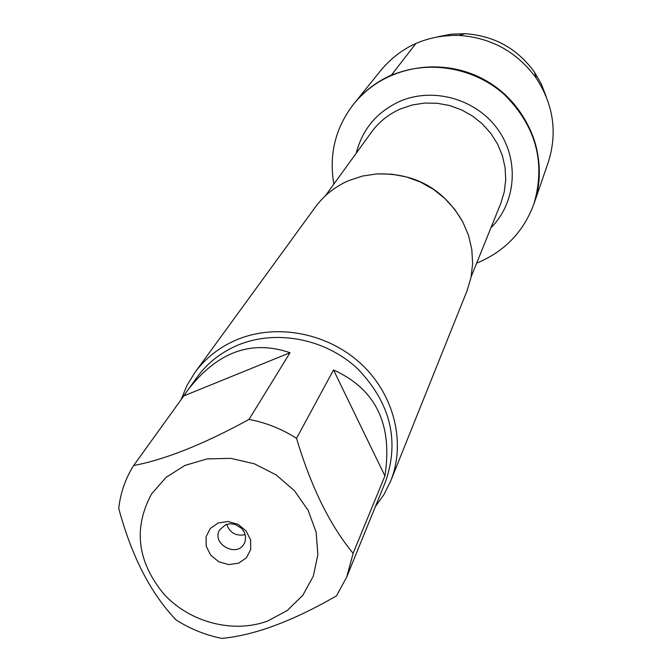 <?xml version="1.0" encoding="UTF-8"?>
<svg xmlns="http://www.w3.org/2000/svg" width="672" height="672" viewBox="0 0 672 672"><rect width="100%" height="100%" fill="white"/><g stroke="black" fill="none" stroke-linecap="round" stroke-linejoin="round"><path stroke-width="1.01" d="M333.833 184.103C328.776 154.459 335.404 127.764 353.716 104C363.77 91.636 376.219 82.16 391.062 75.566C427.694 59.472 473.962 67.15 504.512 94.71C536.038 126.294 545.849 162.649 533.971 203.784C523.555 231.916 504.445 251.706 476.65 263.155M391.423 75.096C376.597 81.682 364.165 91.148 354.119 103.505C383.678 66.436 441.244 55.65 484.764 79.96C528.478 103.942 549.898 158.449 534.173 203.179C546.05 162.086 536.239 125.765 504.756 94.214C470.022 66.041 432.239 59.665 391.423 75.096L415.96 43.411M151.637 493.853C133.09 528.108 137.18 561.532 163.909 594.124C189.882 622.457 233.293 633.797 267.683 621.004L287.255 610.512L302.837 595.241L313.312 576.198L317.864 554.686L316.134 532.216L308.171 510.392L294.512 490.804L276.116 474.877L254.318 463.789L230.714 458.346L207.01 458.917L184.926 465.436L166.034 477.38L151.637 493.853M133.644 465.536C125.395 478.666 120.431 492.979 118.751 508.494C131.636 556.349 150.746 593.494 176.064 619.928C190.26 628.967 205.531 635.124 221.886 638.4C254.486 635.317 292.698 621.13 336.512 595.837L346.752 576.929L353.119 553.333C329.902 525.218 311.044 486.889 296.537 438.346C281.82 428.929 265.969 422.629 249.001 419.429C203.834 444.15 165.388 459.522 133.644 465.536L183.809 395.9L290.027 352.724C251.227 339.41 217.064 351.985 187.555 390.44L183.809 395.9M187.555 390.44L197.123 377.168C207.581 362.804 221.315 352.069 238.325 344.954C276.511 329.204 325.576 338.797 357.479 368.584C390.356 402.713 399.731 440.362 385.61 481.505L346.752 576.929M249.001 419.429L290.027 352.724M353.119 553.333L384.913 475.944C392.918 424.46 375.791 389.13 333.522 369.953L296.537 438.346M390.684 481.034L466.956 291.052L471.005 277.62L472.634 263.575L471.794 249.337L468.485 235.309L462.79 221.911L454.868 209.53L444.94 198.542L433.306 189.26L420.302 181.978L406.316 176.904L391.751 174.182L377.051 173.888L362.636 176.022L348.936 180.524C335.202 186.48 324.005 195.35 315.336 207.127L194.83 372.616C205.666 357.882 219.836 346.853 237.342 339.52C276.956 323.156 327.877 333.026 361.066 363.863C394.296 394.666 406.106 442.798 390.684 481.034L384.04 494.432L375.396 506.604M181.121 399.63L186.892 385.585L194.83 372.616M218.198 522.967L228.102 521.531L238.064 524.378L246.112 530.956L250.622 539.944L250.715 549.536L246.38 557.836L238.51 563.203L228.648 564.589L218.753 561.742L210.756 555.215L206.228 546.294L206.077 536.726L210.344 528.394L218.198 522.967M333.522 369.953L384.913 475.944M225.784 524.63L219.694 529.796C210.949 543.782 237.073 558.239 244.28 543.413L245.146 541.338L245.608 536.827L244.364 532.3L241.576 528.335L235.276 524.454L230.437 523.732L225.784 524.63M226.598 524.345C229.933 532.988 236.141 536.424 245.23 534.66M533.971 203.784L548.226 162.414C557.592 132.98 553.602 104.916 536.264 78.212C517.129 51.929 491.341 37.657 458.909 35.398C427.073 34.877 401.176 46.393 381.2 69.955L353.716 104M438.169 36.716L451.458 34.154L465.049 33.684C494.155 35.708 517.289 48.51 534.458 72.106L541.271 83.874L546.151 96.491M375.866 173.972C414.574 172.528 443.587 188.588 462.916 222.155M471.198 276.646L500.716 203.557L504.252 191.957L505.73 179.852L505.084 167.588L502.337 155.526L497.54 144.018L490.846 133.4L482.437 123.984L472.559 116.054L461.496 109.847L449.585 105.538L437.161 103.261L424.603 103.068L412.28 104.975L400.537 108.906C388.718 114.106 379.058 121.834 371.557 132.065L325.29 195.88M356.244 153.191C362.342 129.31 376.782 112.064 399.554 101.464C433.003 86.747 476.154 98.893 497.767 129.293C519.599 159.558 516.298 202.566 490.946 227.758M465.049 33.684L458.909 35.398M534.458 72.106L536.264 78.212"/></g></svg>
